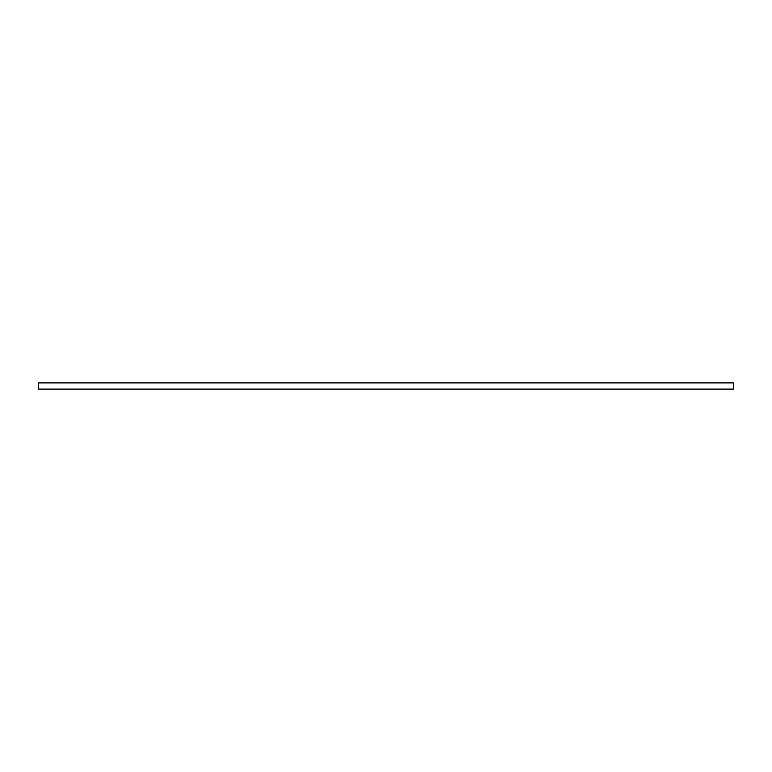<?xml version="1.0" encoding="UTF-8"?>
<svg xmlns="http://www.w3.org/2000/svg" width="772" height="772" viewBox="0 0 772 772"><rect width="100%" height="100%" fill="white"/><g stroke="black" fill="none" stroke-linecap="round" stroke-linejoin="round"><path stroke-width="1.16" d="M733.4 382.893L733.4 389.107L38.6 389.107L38.6 382.893L733.4 382.893"/></g></svg>
